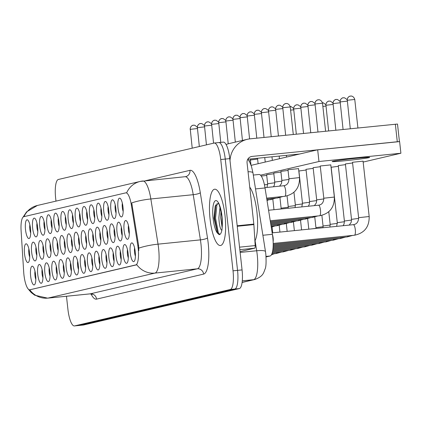 <?xml version="1.0" encoding="UTF-8"?>
<svg xmlns="http://www.w3.org/2000/svg" width="422" height="422" viewBox="0 0 422 422"><rect width="100%" height="100%" fill="white"/><g stroke="black" fill="none" stroke-linecap="round" stroke-linejoin="round"><path stroke-width="0.63" d="M53.979 223.101A9.432 2.537 84.2 0 1 56.263 213.437A9.432 2.537 84.2 0 1 58.953 221.935A9.432 2.537 84.2 0 1 58.083 231.462A9.432 2.537 84.2 0 1 53.979 223.101M58.32 218.169A5.897 1.588 -95.8 0 0 58.299 222.542A5.897 1.588 -95.8 0 0 59.149 226.414M46.863 224.762A9.432 2.537 84.2 0 1 49.147 215.099A9.432 2.537 84.2 0 1 51.843 223.602A9.432 2.537 84.2 0 1 50.967 233.123A9.432 2.537 84.2 0 1 46.863 224.762M51.204 219.83A5.897 1.588 -95.8 0 0 51.189 224.203A5.897 1.588 -95.8 0 0 52.038 228.075M39.747 226.429A9.432 2.537 84.2 0 1 42.031 216.76A9.432 2.537 84.2 0 1 44.727 225.264A9.432 2.537 84.2 0 1 43.851 234.79A9.432 2.537 84.2 0 1 39.747 226.429M44.088 221.497A5.897 1.588 -95.8 0 0 44.073 225.87A5.897 1.588 -95.8 0 0 44.922 229.742M61.09 221.439A9.432 2.537 84.2 0 1 63.374 211.77A9.432 2.537 84.2 0 1 66.069 220.273A9.432 2.537 84.2 0 1 65.194 229.8A9.432 2.537 84.2 0 1 61.09 221.439M65.431 216.507A5.897 1.588 -95.8 0 0 65.415 220.88A5.897 1.588 -95.8 0 0 66.265 224.752M68.206 219.772A9.432 2.537 84.2 0 1 70.49 210.109A9.432 2.537 84.2 0 1 73.185 218.612A9.432 2.537 84.2 0 1 72.31 228.133A9.432 2.537 84.2 0 1 68.206 219.772M72.547 214.84A5.897 1.588 -95.8 0 0 72.531 219.213A5.897 1.588 -95.8 0 0 73.381 223.085M32.636 228.091A9.432 2.537 84.2 0 1 34.92 218.427A9.432 2.537 84.2 0 1 37.611 226.925A9.432 2.537 84.2 0 1 36.74 236.452A9.432 2.537 84.2 0 1 32.636 228.091M36.978 223.159A5.897 1.588 -95.8 0 0 36.957 227.532A5.897 1.588 -95.8 0 0 37.806 231.404M75.322 218.111A9.432 2.537 84.2 0 1 77.606 208.447A9.432 2.537 84.2 0 1 80.296 216.945A9.432 2.537 84.2 0 1 79.426 226.472A9.432 2.537 84.2 0 1 75.322 218.111M79.663 213.179A5.897 1.588 -95.8 0 0 79.642 217.552A5.897 1.588 -95.8 0 0 80.491 221.423M82.432 216.449A9.432 2.537 84.2 0 1 84.716 206.78A9.432 2.537 84.2 0 1 87.412 215.283A9.432 2.537 84.2 0 1 86.536 224.81A9.432 2.537 84.2 0 1 82.432 216.449M86.774 211.517A5.897 1.588 -95.8 0 0 86.758 215.885A5.897 1.588 -95.8 0 0 87.607 219.756M89.548 214.782A9.432 2.537 84.2 0 1 91.832 205.118A9.432 2.537 84.2 0 1 94.528 213.622A9.432 2.537 84.2 0 1 93.652 223.143A9.432 2.537 84.2 0 1 89.548 214.782M93.89 209.85A5.897 1.588 -95.8 0 0 93.874 214.223A5.897 1.588 -95.8 0 0 94.723 218.095M96.664 213.121A9.432 2.537 84.2 0 1 98.948 203.457A9.432 2.537 84.2 0 1 101.639 211.955A9.432 2.537 84.2 0 1 100.768 221.481A9.432 2.537 84.2 0 1 96.664 213.121M101.006 208.188A5.897 1.588 -95.8 0 0 100.985 212.561A5.897 1.588 -95.8 0 0 101.834 216.433M103.775 211.459A9.432 2.537 84.2 0 1 106.059 201.79A9.432 2.537 84.2 0 1 108.755 210.293A9.432 2.537 84.2 0 1 107.879 219.82A9.432 2.537 84.2 0 1 103.775 211.459M108.116 206.522A5.897 1.588 -95.8 0 0 108.101 210.894A5.897 1.588 -95.8 0 0 108.95 214.766M110.891 209.792A9.432 2.537 84.2 0 1 113.175 200.128A9.432 2.537 84.2 0 1 115.871 208.632A9.432 2.537 84.2 0 1 114.995 218.153A9.432 2.537 84.2 0 1 110.891 209.792M115.232 204.86A5.897 1.588 -95.8 0 0 115.217 209.233A5.897 1.588 -95.8 0 0 116.066 213.105M118.002 208.13A9.432 2.537 84.2 0 1 120.291 198.461A9.432 2.537 84.2 0 1 122.981 206.965A9.432 2.537 84.2 0 1 122.106 216.491A9.432 2.537 84.2 0 1 118.002 208.13M122.348 203.198A5.897 1.588 -95.8 0 0 122.327 207.571A5.897 1.588 -95.8 0 0 123.177 211.443M25.52 229.758A9.432 2.537 84.2 0 1 27.805 220.089A9.432 2.537 84.2 0 1 30.5 228.592A9.432 2.537 84.2 0 1 29.624 238.113A9.432 2.537 84.2 0 1 25.52 229.758M29.862 224.82A5.897 1.588 -95.8 0 0 29.846 229.193A5.897 1.588 -95.8 0 0 30.695 233.065M74.325 242.138A9.432 2.537 84.2 0 1 76.609 232.475A9.432 2.537 84.2 0 1 79.304 240.973A9.432 2.537 84.2 0 1 78.429 250.499A9.432 2.537 84.2 0 1 74.325 242.138M78.666 237.206A5.897 1.588 -95.8 0 0 78.645 241.579A5.897 1.588 -95.8 0 0 79.494 245.451M52.982 247.128A9.432 2.537 84.2 0 1 55.266 237.465A9.432 2.537 84.2 0 1 57.962 245.963A9.432 2.537 84.2 0 1 57.086 255.489A9.432 2.537 84.2 0 1 52.982 247.128M57.323 242.196A5.897 1.588 -95.8 0 0 57.302 246.569A5.897 1.588 -95.8 0 0 58.152 250.441M45.866 248.79A9.432 2.537 84.2 0 1 48.15 239.126A9.432 2.537 84.2 0 1 50.846 247.63A9.432 2.537 84.2 0 1 49.97 257.151A9.432 2.537 84.2 0 1 45.866 248.79M50.207 243.858A5.897 1.588 -95.8 0 0 50.192 248.231A5.897 1.588 -95.8 0 0 51.041 252.103M38.75 250.457A9.432 2.537 84.2 0 1 41.034 240.788A9.432 2.537 84.2 0 1 43.73 249.291A9.432 2.537 84.2 0 1 42.854 258.818A9.432 2.537 84.2 0 1 38.75 250.457M43.091 245.525A5.897 1.588 -95.8 0 0 43.076 249.898A5.897 1.588 -95.8 0 0 43.925 253.77M60.093 245.467A9.432 2.537 84.2 0 1 62.377 235.798A9.432 2.537 84.2 0 1 65.072 244.301A9.432 2.537 84.2 0 1 64.197 253.828A9.432 2.537 84.2 0 1 60.093 245.467M64.434 240.535A5.897 1.588 -95.8 0 0 64.418 244.908A5.897 1.588 -95.8 0 0 65.268 248.78M67.209 243.8A9.432 2.537 84.2 0 1 69.493 234.136A9.432 2.537 84.2 0 1 72.188 242.639A9.432 2.537 84.2 0 1 71.313 252.161A9.432 2.537 84.2 0 1 67.209 243.8M71.55 238.868A5.897 1.588 -95.8 0 0 71.534 243.241A5.897 1.588 -95.8 0 0 72.384 247.113M31.639 252.119A9.432 2.537 84.2 0 1 33.924 242.455A9.432 2.537 84.2 0 1 36.619 250.953A9.432 2.537 84.2 0 1 35.743 260.479A9.432 2.537 84.2 0 1 31.639 252.119M35.981 247.186A5.897 1.588 -95.8 0 0 35.96 251.559A5.897 1.588 -95.8 0 0 36.809 255.431M81.435 240.477A9.432 2.537 84.2 0 1 83.72 230.808A9.432 2.537 84.2 0 1 86.415 239.311A9.432 2.537 84.2 0 1 85.539 248.838A9.432 2.537 84.2 0 1 81.435 240.477M85.777 235.539A5.897 1.588 -95.8 0 0 85.761 239.912A5.897 1.588 -95.8 0 0 86.61 243.784M88.551 238.81A9.432 2.537 84.2 0 1 90.835 229.146A9.432 2.537 84.2 0 1 93.531 237.649A9.432 2.537 84.2 0 1 92.655 247.171A9.432 2.537 84.2 0 1 88.551 238.81M92.893 233.878A5.897 1.588 -95.8 0 0 92.877 238.251A5.897 1.588 -95.8 0 0 93.726 242.122M95.667 237.148A9.432 2.537 84.2 0 1 97.951 227.479A9.432 2.537 84.2 0 1 100.647 235.982A9.432 2.537 84.2 0 1 99.771 245.509A9.432 2.537 84.2 0 1 95.667 237.148M100.009 232.216A5.897 1.588 -95.8 0 0 99.988 236.589A5.897 1.588 -95.8 0 0 100.837 240.461M102.778 235.487A9.432 2.537 84.2 0 1 105.062 225.817A9.432 2.537 84.2 0 1 107.758 234.321A9.432 2.537 84.2 0 1 106.882 243.847A9.432 2.537 84.2 0 1 102.778 235.487M107.119 230.549A5.897 1.588 -95.8 0 0 107.104 234.922A5.897 1.588 -95.8 0 0 107.953 238.794M109.894 233.82A9.432 2.537 84.2 0 1 112.178 224.156A9.432 2.537 84.2 0 1 114.874 232.659A9.432 2.537 84.2 0 1 113.998 242.181A9.432 2.537 84.2 0 1 109.894 233.82M114.235 228.888A5.897 1.588 -95.8 0 0 114.22 233.26A5.897 1.588 -95.8 0 0 115.069 237.132M117.01 232.158A9.432 2.537 84.2 0 1 119.294 222.489A9.432 2.537 84.2 0 1 121.99 230.992A9.432 2.537 84.2 0 1 121.114 240.519A9.432 2.537 84.2 0 1 117.01 232.158M121.351 227.226A5.897 1.588 -95.8 0 0 121.33 231.599A5.897 1.588 -95.8 0 0 122.18 235.471M124.121 230.496A9.432 2.537 84.2 0 1 126.405 220.827A9.432 2.537 84.2 0 1 129.1 229.331A9.432 2.537 84.2 0 1 128.225 238.852A9.432 2.537 84.2 0 1 124.121 230.496M128.462 225.559A5.897 1.588 -95.8 0 0 128.446 229.932A5.897 1.588 -95.8 0 0 129.296 233.804M24.523 253.786A9.432 2.537 84.2 0 1 26.808 244.116A9.432 2.537 84.2 0 1 29.503 252.62A9.432 2.537 84.2 0 1 28.627 262.141A9.432 2.537 84.2 0 1 24.523 253.786M28.865 248.848A5.897 1.588 -95.8 0 0 28.849 253.221A5.897 1.588 -95.8 0 0 29.698 257.093M80.438 264.504A9.432 2.537 84.2 0 1 82.728 254.835A9.432 2.537 84.2 0 1 85.418 263.339A9.432 2.537 84.2 0 1 84.542 272.865A9.432 2.537 84.2 0 1 80.438 264.504M84.78 259.567A5.897 1.588 -95.8 0 0 84.764 263.94A5.897 1.588 -95.8 0 0 85.613 267.812M73.328 266.166A9.432 2.537 84.2 0 1 75.612 256.502A9.432 2.537 84.2 0 1 78.307 265A9.432 2.537 84.2 0 1 77.432 274.527A9.432 2.537 84.2 0 1 73.328 266.166M77.669 261.234A5.897 1.588 -95.8 0 0 77.648 265.607A5.897 1.588 -95.8 0 0 78.503 269.479M59.096 269.494A9.432 2.537 84.2 0 1 61.385 259.825A9.432 2.537 84.2 0 1 64.075 268.329A9.432 2.537 84.2 0 1 63.2 277.855A9.432 2.537 84.2 0 1 59.096 269.494M63.437 264.562A5.897 1.588 -95.8 0 0 63.421 268.935A5.897 1.588 -95.8 0 0 64.271 272.802M51.985 271.156A9.432 2.537 84.2 0 1 54.269 261.492A9.432 2.537 84.2 0 1 56.965 269.99A9.432 2.537 84.2 0 1 56.089 279.517A9.432 2.537 84.2 0 1 51.985 271.156M56.326 266.224A5.897 1.588 -95.8 0 0 56.305 270.597A5.897 1.588 -95.8 0 0 57.16 274.469M44.869 272.818A9.432 2.537 84.2 0 1 47.153 263.154A9.432 2.537 84.2 0 1 49.849 271.657A9.432 2.537 84.2 0 1 48.973 281.179A9.432 2.537 84.2 0 1 44.869 272.818M49.21 267.886A5.897 1.588 -95.8 0 0 49.195 272.259A5.897 1.588 -95.8 0 0 50.044 276.13M37.753 274.485A9.432 2.537 84.2 0 1 40.043 264.816A9.432 2.537 84.2 0 1 42.733 273.319A9.432 2.537 84.2 0 1 41.857 282.846A9.432 2.537 84.2 0 1 37.753 274.485M42.094 269.553A5.897 1.588 -95.8 0 0 42.079 273.925A5.897 1.588 -95.8 0 0 42.928 277.797M66.212 267.828A9.432 2.537 84.2 0 1 68.496 258.164A9.432 2.537 84.2 0 1 71.191 266.667A9.432 2.537 84.2 0 1 70.316 276.188A9.432 2.537 84.2 0 1 66.212 267.828M70.553 262.895A5.897 1.588 -95.8 0 0 70.537 267.268A5.897 1.588 -95.8 0 0 71.387 271.14M87.554 262.837A9.432 2.537 84.2 0 1 89.839 253.174A9.432 2.537 84.2 0 1 92.534 261.677A9.432 2.537 84.2 0 1 91.658 271.198A9.432 2.537 84.2 0 1 87.554 262.837M91.896 257.905A5.897 1.588 -95.8 0 0 91.88 262.278A5.897 1.588 -95.8 0 0 92.729 266.15M94.67 261.176A9.432 2.537 84.2 0 1 96.954 251.507A9.432 2.537 84.2 0 1 99.65 260.01A9.432 2.537 84.2 0 1 98.774 269.537A9.432 2.537 84.2 0 1 94.67 261.176M99.012 256.244A5.897 1.588 -95.8 0 0 98.991 260.617A5.897 1.588 -95.8 0 0 99.845 264.488M101.781 259.514A9.432 2.537 84.2 0 1 104.07 249.845A9.432 2.537 84.2 0 1 106.761 258.348A9.432 2.537 84.2 0 1 105.885 267.87A9.432 2.537 84.2 0 1 101.781 259.514M106.122 254.577A5.897 1.588 -95.8 0 0 106.107 258.95A5.897 1.588 -95.8 0 0 106.956 262.822M108.897 257.847A9.432 2.537 84.2 0 1 111.181 248.183A9.432 2.537 84.2 0 1 113.877 256.687A9.432 2.537 84.2 0 1 113.001 266.208A9.432 2.537 84.2 0 1 108.897 257.847M113.238 252.915A5.897 1.588 -95.8 0 0 113.223 257.288A5.897 1.588 -95.8 0 0 114.072 261.16M116.013 256.186A9.432 2.537 84.2 0 1 118.297 246.517A9.432 2.537 84.2 0 1 120.993 255.02A9.432 2.537 84.2 0 1 120.117 264.547A9.432 2.537 84.2 0 1 116.013 256.186M120.354 251.254A5.897 1.588 -95.8 0 0 120.333 255.626A5.897 1.588 -95.8 0 0 121.188 259.498M123.124 254.524A9.432 2.537 84.2 0 1 125.413 244.855A9.432 2.537 84.2 0 1 128.103 253.358A9.432 2.537 84.2 0 1 127.228 262.88A9.432 2.537 84.2 0 1 123.124 254.524M127.465 249.587A5.897 1.588 -95.8 0 0 127.449 253.96A5.897 1.588 -95.8 0 0 128.299 257.831M130.24 252.857A9.432 2.537 84.2 0 1 132.524 243.193A9.432 2.537 84.2 0 1 135.219 251.697A9.432 2.537 84.2 0 1 134.344 261.218A9.432 2.537 84.2 0 1 130.24 252.857M134.581 247.925A5.897 1.588 -95.8 0 0 134.565 252.298A5.897 1.588 -95.8 0 0 135.415 256.17M30.642 276.146A9.432 2.537 84.2 0 1 32.927 266.482A9.432 2.537 84.2 0 1 35.622 274.98A9.432 2.537 84.2 0 1 34.746 284.507A9.432 2.537 84.2 0 1 30.642 276.146M34.984 271.214A5.897 1.588 -95.8 0 0 34.968 275.587A5.897 1.588 -95.8 0 0 35.817 279.459M258.828 174.513A17.687 4.758 84.2 0 1 258.992 174.481A17.687 4.758 84.2 0 1 265.027 187.959L272.396 234.305A17.687 4.758 84.2 0 1 272.802 237.338A17.687 4.758 84.2 0 1 270.075 256.001L266.066 256.94M137.794 245.509A15.92 4.283 84.2 0 1 138.158 248.242A15.92 4.283 84.2 0 1 135.705 265.042L29.893 289.782A15.92 4.283 84.2 0 1 29.746 289.808A15.92 4.283 84.2 0 1 23.706 272.19L21.1 230.734A15.92 4.283 84.2 0 1 23.796 216.697L125.767 192.854A15.92 4.283 84.2 0 1 125.914 192.833A15.92 4.283 84.2 0 1 131.342 204.96L137.794 245.509L138.611 245.43L138.827 250.552M225.016 215.616A28.3 7.612 -95.8 0 0 214.703 189.204A28.3 7.612 -95.8 0 0 210.077 219.108A28.3 7.612 -95.8 0 0 220.389 245.52A28.3 7.612 -95.8 0 0 225.016 215.616A28.3 7.612 -95.8 0 0 214.703 189.204A28.3 7.612 -95.8 0 0 210.077 219.108A28.3 7.612 -95.8 0 0 220.389 245.52A28.3 7.612 -95.8 0 0 225.016 215.616M126.69 192.785L126.32 192.801L126.69 192.785A20.636 19.866 76.8 0 1 140.146 181.444A20.636 19.866 76.8 0 1 142.583 181.038A23.585 6.341 84.2 0 1 142.805 181.001A23.585 6.341 84.2 0 1 150.849 198.962L158.034 244.153A23.585 6.341 84.2 0 1 158.577 248.199A23.585 6.341 84.2 0 1 154.943 273.087A20.636 19.866 -103.2 0 1 136.765 264.673L29.746 289.808M78.729 325.489A17.687 4.758 -95.8 0 0 78.893 325.483A17.687 4.758 -95.8 0 0 79.062 325.452L234.817 289.033A17.687 4.758 -95.8 0 0 237.549 270.37L225.258 159.078A17.687 4.758 -95.8 0 0 218.818 142.567A17.687 4.758 -95.8 0 0 218.654 142.594M29.777 289.803A20.636 19.866 76.8 0 0 47.886 298.117L154.943 273.087L197.322 268.809A23.585 6.341 -95.8 0 0 200.956 243.921A23.585 6.341 -95.8 0 0 200.413 239.875L193.229 194.69L150.849 198.962A20.636 4.13 171 0 0 131.733 202.924L138.611 245.43M66.476 296.255L67.931 309.426A17.687 4.758 -95.8 0 0 74.372 325.937A17.687 4.758 -95.8 0 0 74.541 325.911L230.296 289.487A17.687 4.758 -95.8 0 0 233.028 270.824L220.738 159.532A17.687 4.758 -95.8 0 0 214.297 143.026A17.687 4.758 -95.8 0 0 214.133 143.053L58.373 179.471A17.687 4.758 -95.8 0 0 55.646 198.134L55.973 201.125M83.25 325.03A17.687 4.758 -95.8 0 0 83.414 325.024A17.687 4.758 -95.8 0 0 83.577 324.998L239.337 288.579A17.687 4.758 -95.8 0 0 242.064 269.911L229.779 158.619A17.687 4.758 -95.8 0 0 223.338 142.114L218.818 142.567A17.687 4.758 -95.8 0 1 225.258 159.078L237.549 270.37A17.687 4.758 -95.8 0 1 234.817 289.033L79.062 325.452A17.687 4.758 -95.8 0 1 78.893 325.483L74.372 325.937M254.909 241.036A29.482 7.928 -95.8 0 0 256.972 212.35A29.482 7.928 -95.8 0 0 249.75 187.12M218.306 203.515L215.22 206.057L214.007 218.248L217.435 232.918L219.108 234.664C220.411 234.648 221.371 232.981 221.998 229.668L222.257 226.097L221.872 216.365C219.841 206.342 218.628 202.027 218.227 203.43L218.49 203.589M221.888 230.243A13.33 3.587 -95.8 0 1 221.344 229.953C220.01 228.165 219.187 224.082 218.876 217.694L220.01 207.186M222.172 227.869L220.669 217.515L220.986 210.863M217.641 233.229L214.666 218.264L215.758 204.881M222.246 222.368L221.777 215.552M219.772 234.511L218.311 232.712L215.563 218.174L217.024 203.562M240.144 251.586A2.949 0.791 84.2 0 1 240.118 251.591L254.693 248.183L239.833 249.682M230.001 160.618A23.585 22.704 -103.2 0 1 247.35 139.302A23.585 22.704 -103.2 0 1 250.13 138.838L397.503 124.047L399.434 141.544M226.113 144.53A23.585 22.704 -103.2 0 1 229.299 143.522L247.35 139.302M399.444 141.618L252.071 156.414A5.897 5.676 76.8 0 0 247.065 162.839L253.828 224.087A2.949 0.791 84.2 0 1 253.875 224.599L255.194 245.583A2.949 0.791 84.2 0 1 254.693 248.183M299.625 154.014L247.793 159.242M298.343 168.636L287.983 169.728L288.98 178.754L299.53 177.588C299.694 187.99 294.778 194.231 284.781 196.304A5.307 1.43 84.2 0 1 284.739 196.309M288.062 170.435L280.867 171.395L281.864 180.416L289.023 179.455M280.947 172.097L273.757 173.057L274.754 182.077L281.907 181.122M273.831 173.758L266.641 174.724L267.638 183.744L274.791 182.784M266.72 175.425L261.25 176.064M330.605 164.907L320.245 166.004L323.801 198.219L334.351 197.053C334.514 207.46 329.598 213.696 319.602 215.774A5.307 1.43 84.2 0 1 319.565 215.774M320.324 166.706L313.129 167.666L316.69 199.88L323.843 198.926M313.208 168.367L306.019 169.327L309.574 201.547L316.732 200.587M306.092 170.034L298.903 170.994L302.458 203.209L309.616 202.254M362.867 161.178L352.507 162.275L358.626 217.689L369.176 216.523C369.34 226.925 364.423 233.166 354.427 235.239A5.307 1.43 84.2 0 1 354.385 235.244M352.586 162.976L345.391 163.936L351.51 219.35L358.668 218.39M345.47 164.638L338.28 165.603L344.394 221.012L351.552 220.057M338.354 166.305L331.164 167.265L337.283 222.679L344.436 221.719M368.992 157.659A18.869 0.633 173.7 0 0 369.661 157.411A18.869 0.633 173.7 0 0 353.388 158.577A18.869 0.633 173.7 0 0 332.826 161.309A18.869 0.633 173.7 0 0 332.156 161.552A18.869 0.633 173.7 0 0 348.43 160.392A18.869 0.633 173.7 0 0 368.992 157.659M363.163 162.064L400.9 153.239L318.969 161.51L260.516 175.172M400.9 153.239L399.608 141.523L317.676 149.794L251.116 165.355M318.969 161.51L317.676 149.794M249.012 160.861L250.499 160.708M272.454 234.669A5.307 1.43 84.2 0 1 273.134 237.924A5.307 1.43 84.2 0 1 273.139 241.727M250.969 164.949L250.42 160.007L257.615 159.047M258.127 163.715L257.536 158.345L258.064 158.208M262.885 235.265L272.396 234.305M29.893 289.782L30.447 289.724M131.342 204.96L132.165 204.876M135.705 265.042L136.259 264.984M266.034 256.412L270.075 256.001M255.516 188.919L265.027 187.959M96.564 299.129A5.897 5.676 76.8 0 0 90.266 293.839L197.322 268.809A5.897 5.676 76.8 0 1 203.62 274.094L96.564 299.129A29.482 7.928 84.2 0 1 91.025 293.907M90.044 293.876A23.585 6.341 -95.8 0 0 90.266 293.839L47.886 298.117A23.585 6.341 84.2 0 1 47.67 298.154L90.044 293.876L92.223 294.382L91.827 293.907M138.833 248.141A20.636 4.13 171 0 1 158.034 244.153L200.413 239.875A5.897 1.182 -9 0 0 207.487 237.929A29.482 7.928 84.2 0 1 203.62 274.094M23.985 216.655A20.636 19.866 -103.2 0 1 37.373 205.472L140.146 181.444L185.659 176.644A5.897 5.676 76.8 0 0 189.969 170.335A29.482 7.928 84.2 0 1 200.302 192.743L207.487 237.929M145.516 180.727L189.969 170.335M74.541 325.911L83.577 324.998M230.296 289.487L239.337 288.579M233.028 270.824L242.064 269.911M220.738 159.532L229.779 158.619M200.302 192.743A5.897 1.182 -9 0 1 193.229 194.69A23.585 6.341 -95.8 0 0 185.184 176.723M185.3 176.718A5.897 5.676 76.8 0 0 185.659 176.644M242.112 282.371L253.59 279.686A23.585 6.341 -95.8 0 0 257.225 254.804A23.585 6.341 -95.8 0 0 256.681 250.752L240.134 252.425M242.286 280.825L253.59 279.686A11.795 11.352 76.8 0 0 254.983 279.454L242.101 282.466M247.878 159.236L249.745 162.164L251.517 166.569L252.963 172.862L265.491 251.654A11.795 2.363 171 0 0 256.681 250.752L255.083 240.682M252.963 172.862A11.795 2.363 171 0 0 248.052 171.738M193.529 125.17A3.835 3.687 76.8 0 0 190.28 129.348L197.343 128.546M192.216 148.175L190.28 129.348M276.879 252.52A5.307 1.43 84.2 0 1 276.167 253.538A5.307 1.43 84.2 0 1 276.13 253.538M283.995 250.858A5.307 1.43 84.2 0 1 283.283 251.876A5.307 1.43 84.2 0 1 283.241 251.876M200.645 123.504A3.835 3.687 76.8 0 0 197.39 127.687L204.459 126.88M199.332 146.513L197.39 127.687M215.299 205.852L215.225 206.057A24.175 6.499 -95.8 0 0 215.173 207.661M222.257 226.097A16.869 4.536 -95.8 0 0 221.998 216.322A16.869 4.536 -95.8 0 0 215.695 200.608A16.869 4.536 -95.8 0 0 213.094 218.401A16.869 4.536 -95.8 0 0 217.916 233.603M250.7 156.731L252.071 156.414M237.196 225.765L253.828 224.087M397.292 141.76L395.351 124.184M253.875 224.599L237.248 226.276M239.554 247.16L255.194 245.583M207.761 121.842A3.835 3.687 76.8 0 0 204.506 126.02L211.575 125.218M206.442 144.852L204.506 126.02M214.872 120.18A3.835 3.687 76.8 0 0 211.622 124.358L218.686 123.551M213.558 143.185L211.622 124.358M221.988 118.513A3.835 3.687 76.8 0 0 218.733 122.691L225.802 121.889M220.764 142.372L218.733 122.691M291.111 249.191A5.307 1.43 84.2 0 1 290.399 250.209A5.307 1.43 84.2 0 1 290.357 250.214M298.222 247.529A5.307 1.43 84.2 0 1 297.51 248.547A5.307 1.43 84.2 0 1 297.473 248.547M305.338 245.868A5.307 1.43 84.2 0 1 304.626 246.886A5.307 1.43 84.2 0 1 304.584 246.886M310.756 228.977L315.983 228.376M312.454 244.201A5.307 1.43 84.2 0 1 311.742 245.219A5.307 1.43 84.2 0 1 311.7 245.224M315.983 228.45L316.131 227.6L323.094 226.709M275.935 209.512L281.157 208.906M277.629 224.736A5.307 1.43 84.2 0 1 276.916 225.754A5.307 1.43 84.2 0 1 276.879 225.754M279.944 197.575L281.115 208.199L288.273 207.244M229.104 116.852A3.835 3.687 76.8 0 0 225.849 121.03L232.918 120.228M228.223 143.807L225.849 121.03M236.214 115.19A3.835 3.687 76.8 0 0 232.965 119.368L240.028 118.561M235.334 142.114L232.965 119.368M243.33 113.523A3.835 3.687 76.8 0 0 240.076 117.701L247.144 116.899M242.444 140.447L240.076 117.701M319.565 242.539A5.307 1.43 84.2 0 1 318.853 243.557A5.307 1.43 84.2 0 1 318.816 243.557M323.025 227.743L323.052 226.002L330.21 225.047M322.856 106.381L325.895 106.117M326.681 240.878A5.307 1.43 84.2 0 1 325.969 241.896A5.307 1.43 84.2 0 1 325.926 241.896M329.925 227.047L330.168 224.34L337.326 223.386M329.197 101.08A3.835 3.687 76.8 0 0 325.942 105.257L333.011 104.45M333.797 239.211A5.307 1.43 84.2 0 1 333.085 240.229A5.307 1.43 84.2 0 1 333.042 240.234M328.632 130.92L325.942 105.257M336.313 99.413A3.835 3.687 76.8 0 0 333.058 103.59L340.127 102.789M340.907 237.549A5.307 1.43 84.2 0 1 340.195 238.567A5.307 1.43 84.2 0 1 340.158 238.567M335.854 130.192L333.058 103.59M343.424 97.751A3.835 3.687 76.8 0 0 340.174 101.929L347.237 101.127M348.023 235.887A5.307 1.43 84.2 0 1 347.311 236.906A5.307 1.43 84.2 0 1 347.269 236.906M343.07 129.459L340.174 101.929M347.285 100.267L354.77 99.476C353.594 95.52 350.213 95.979 350.998 96.063L350.086 96.163A3.835 3.687 76.8 0 0 347.285 100.267L350.286 128.731M350.54 96.089A3.835 3.687 76.8 0 0 350.086 96.163C350.74 95.9 347.348 96.337 347.148 100.315M358.626 217.689C358.489 221.877 356.738 224.209 353.362 224.678A5.307 1.43 84.2 0 1 353.399 224.678A5.307 1.43 84.2 0 1 355.292 229.631A5.307 1.43 84.2 0 1 354.427 235.239L273.187 243.436M284.744 223.074A5.307 1.43 84.2 0 1 284.032 224.087A5.307 1.43 84.2 0 1 283.99 224.093M287.06 195.908L288.231 206.537L295.389 205.577M290.594 110.11L293.633 109.847M291.86 221.408A5.307 1.43 84.2 0 1 291.143 222.426A5.307 1.43 84.2 0 1 291.106 222.426M293.955 192.279L295.347 204.87L302.5 203.916M296.935 104.809A3.835 3.687 76.8 0 0 293.68 108.987L300.749 108.18M298.971 219.746A5.307 1.43 84.2 0 1 298.259 220.764A5.307 1.43 84.2 0 1 298.222 220.764M296.323 134.18L293.68 108.987M304.051 103.142A3.835 3.687 76.8 0 0 300.796 107.32L307.865 106.518M306.087 218.079A5.307 1.43 84.2 0 1 305.375 219.097A5.307 1.43 84.2 0 1 305.333 219.102M303.539 133.452L300.796 107.32M311.162 101.48A3.835 3.687 76.8 0 0 307.912 105.658L314.976 104.856M313.203 216.417A5.307 1.43 84.2 0 1 312.486 217.435A5.307 1.43 84.2 0 1 312.449 217.435M310.756 132.724L307.912 105.658M315.023 103.997L322.508 103.205C321.332 99.249 317.951 99.708 318.737 99.792L317.824 99.893A3.835 3.687 76.8 0 0 315.023 103.997L317.972 131.996M318.278 99.819A3.835 3.687 76.8 0 0 317.824 99.893C318.478 99.629 315.086 100.067 314.886 104.044M268.571 210.256L318.536 205.213A5.307 1.43 84.2 0 1 318.578 205.208A5.307 1.43 84.2 0 1 320.472 210.167A5.307 1.43 84.2 0 1 319.602 215.774L270.238 220.753M250.446 111.862A3.835 3.687 76.8 0 0 247.192 116.039L254.26 115.238M249.576 138.901L247.192 116.039M257.557 110.2A3.835 3.687 76.8 0 0 254.308 114.378L261.371 113.571M264.436 184.799L267.68 184.446M256.792 138.168L254.308 114.378M264.673 108.533A3.835 3.687 76.8 0 0 261.418 112.711L268.487 111.909M264.008 137.44L261.418 112.711M271.789 106.871A3.835 3.687 76.8 0 0 268.534 111.049L275.603 110.247M271.262 198.614A5.307 1.43 84.2 0 1 270.549 199.632A5.307 1.43 84.2 0 1 270.513 199.632M271.225 136.712L268.534 111.049M278.9 105.21A3.835 3.687 76.8 0 0 275.65 109.388L282.714 108.581M278.378 196.953A5.307 1.43 84.2 0 1 277.665 197.965A5.307 1.43 84.2 0 1 277.623 197.971M278.441 135.984L275.65 109.388M282.761 107.721L290.246 106.93C289.07 102.979 285.689 103.437 286.475 103.522L285.562 103.622A3.835 3.687 76.8 0 0 282.761 107.721L285.662 135.256M286.016 103.543A3.835 3.687 76.8 0 0 285.562 103.622C286.216 103.358 282.824 103.796 282.624 107.774M264.974 187.637L283.716 185.743A5.307 1.43 84.2 0 1 283.753 185.743A5.307 1.43 84.2 0 1 285.647 190.697A5.307 1.43 84.2 0 1 284.781 196.304L266.646 198.134M125.914 192.833L126.7 192.754M253.311 175.056L258.992 174.481M28.132 288.933L31.186 292.525L34.704 295.205L47.67 298.154M23.126 217.082L26.56 211.886L37.373 205.472M214.297 143.026L218.818 142.567M265.491 251.654L265.834 254.234C266.324 261.993 266.076 266.931 265.09 269.046C263.597 272.491 263.644 276.146 254.983 279.454M83.414 325.024L78.893 325.483M197.243 127.017L194.632 125.207L193.081 125.244C193.73 124.981 190.338 125.418 190.143 129.396M272.723 232.817L272.079 227.02M274.379 253.717L271.436 254.777M271.831 253.975L276.167 253.538L281.495 252.055M279.939 232.089L279.195 225.359M272.185 252.994L283.283 251.876L288.606 250.394M287.155 231.362L286.311 223.692M204.359 125.355L201.748 123.54L200.192 123.583C200.846 123.319 197.454 123.757 197.259 127.734M211.475 123.688L208.858 121.879L207.307 121.916C207.962 121.652 204.57 122.09 204.369 126.072M218.585 122.027L215.974 120.217L214.423 120.254C215.072 119.99 211.68 120.428 211.485 124.406M225.701 120.36L223.09 118.55L221.534 118.593C222.188 118.329 218.796 118.767 218.596 122.744M272.443 252.024L290.399 250.209L295.722 248.727M294.371 230.634L293.422 222.03M272.649 251.058L297.51 248.547L302.838 247.065M301.593 229.906L300.538 220.368M272.807 250.093L304.626 246.886L309.948 245.404M308.809 229.178L307.654 218.702M272.928 249.138L311.742 245.219L317.064 243.737M315.941 227.669L314.765 217.04M275.128 225.934L271.267 227.2M273.983 209.708L272.828 199.237M271.13 226.34L276.916 225.754L282.244 224.272M281.115 208.199L281.157 208.985M232.817 118.698L230.201 116.889L228.65 116.926C229.304 116.662 225.912 117.1 225.712 121.082M239.928 117.036L237.317 115.227L235.766 115.264C236.415 115 233.023 115.438 232.828 119.415M247.044 115.37L244.433 113.56L242.877 113.602C243.531 113.339 240.139 113.776 239.939 117.754M273.029 248.183L318.853 243.557L324.18 242.075M323.052 226.002L321.88 215.378M325.795 104.587L323.183 102.778L322.424 102.72M273.097 247.229L325.969 241.896L331.291 240.408M330.168 224.34L328.775 211.744M332.911 102.926L330.299 101.116L328.743 101.153C329.397 100.89 326.006 101.327 325.805 105.305M273.145 246.279L333.085 240.229L338.407 238.746M337.283 222.679L336.651 226.366M340.026 101.259L337.41 99.45L335.859 99.492C336.513 99.228 333.122 99.666 332.921 103.643M273.176 245.33L340.195 238.567L345.523 237.085M344.394 221.012L344.067 223.976L343.149 225.712M347.137 99.597L344.526 97.788L342.975 97.825C343.624 97.561 340.232 97.999 340.037 101.982M273.187 244.38L347.311 236.906L352.634 235.418M351.51 219.35L351.183 222.315L349.258 225.095M272.169 232.87L353.362 224.678M369.176 216.523L363.057 161.109M354.77 99.476L357.914 127.966M270.982 225.406L284.032 224.087L289.355 222.605M288.231 206.537L288.205 208.273M293.533 108.317L290.922 106.508L290.162 106.444M270.834 224.478L291.143 222.426L296.471 220.943M295.347 204.87L295.105 207.577M300.649 106.655L298.037 104.841L296.481 104.883C297.135 104.619 293.744 105.057 293.543 109.034M270.687 223.544L298.259 220.764L303.587 219.282M297.093 154.605L297.056 154.273M302.458 203.209L301.83 206.896M307.765 104.988L305.148 103.179L303.597 103.216C304.251 102.952 300.86 103.395 300.659 107.373M270.539 222.616L305.375 219.097L310.697 217.615M309.574 201.547L309.247 204.506L308.324 206.242M314.875 103.327L312.264 101.517L310.713 101.554C311.362 101.291 307.97 101.728 307.775 105.706M270.386 221.682L312.486 217.435L317.813 215.953M316.69 199.88L316.363 202.845L314.432 205.625M323.801 198.219C323.669 202.412 321.912 204.744 318.536 205.213M334.351 197.053L330.795 164.838M322.508 103.205L325.599 131.226M254.16 113.708L251.544 111.899L249.993 111.935C250.647 111.672 247.255 112.11 247.055 116.092M250.562 158.962L250.42 160.007M261.271 112.046L258.66 110.232L257.109 110.274C257.758 110.01 254.366 110.448 254.171 114.425M268.387 110.379L265.776 108.57L264.219 108.612C264.874 108.349 261.482 108.786 261.281 112.764M268.761 199.812L267.02 200.519M265.243 162.053L264.742 157.533M267.638 183.744L267.005 187.431M275.503 108.718L272.886 106.908L271.335 106.945C271.99 106.682 268.598 107.119 268.397 111.097M266.941 199.996L270.549 199.632L275.877 198.15M272.359 160.386L271.963 156.805M274.754 182.077L274.421 185.042L273.503 186.777M282.613 107.056L280.002 105.242L278.451 105.284C279.1 105.02 275.708 105.458 275.513 109.435M266.794 199.063L277.665 197.965L282.993 196.483M279.469 158.725L279.179 156.077M281.864 180.416L281.537 183.38L279.612 186.16M286.585 157.063L286.396 155.349M288.98 178.754C288.843 182.942 287.092 185.274 283.716 185.743M299.53 177.588L298.533 168.568M296.993 154.626L296.956 154.283M290.246 106.93L293.29 134.486"/></g></svg>
